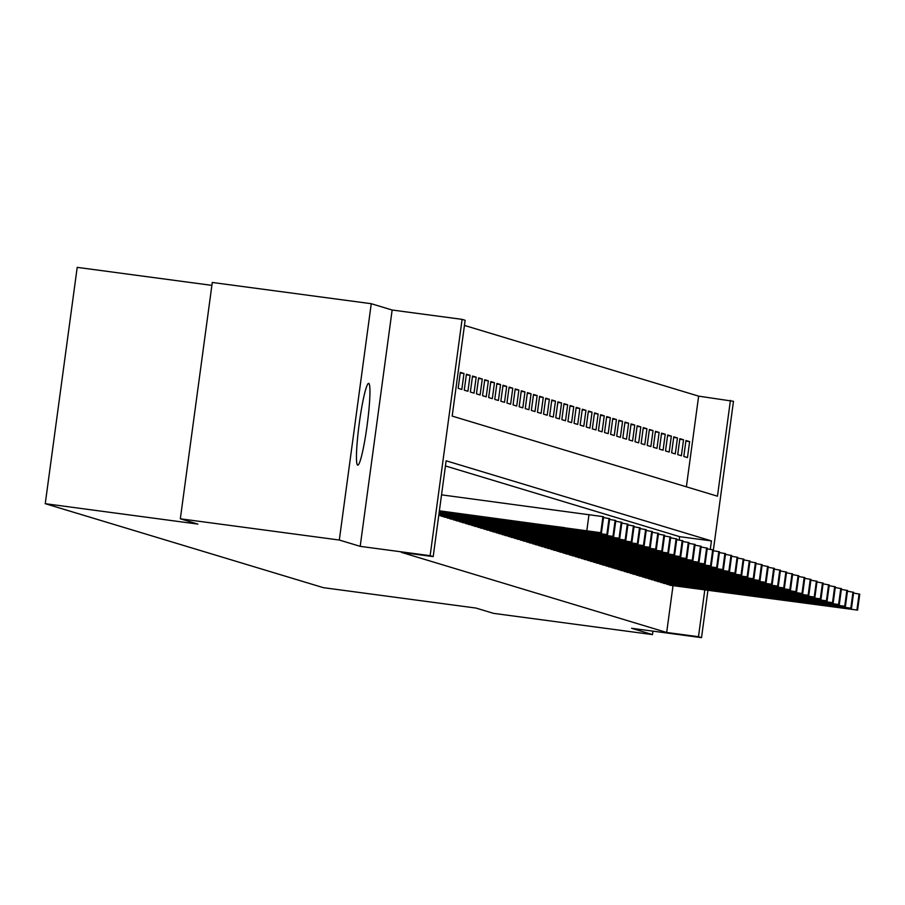 <?xml version="1.0" encoding="UTF-8"?>
<svg xmlns="http://www.w3.org/2000/svg" width="905" height="905" viewBox="0 0 905 905"><rect width="100%" height="100%" fill="white"/><g stroke="black" fill="none" stroke-linecap="round" stroke-linejoin="round"><path stroke-width="1.36" d="M368.731 383.392A41.257 4.027 97.6 0 0 368.674 383.381A41.257 4.027 97.6 0 0 359.262 423.416A41.257 4.027 97.6 0 0 357.679 465.147A41.257 4.027 97.6 0 0 357.747 465.159A41.257 4.027 97.6 0 0 367.147 425.124A41.257 4.027 97.6 0 0 368.731 383.392M686.375 486.811L698.637 396.141L733.48 401.311L711.228 565.942L520.477 540.127M211.894 285.369L77.208 267.36L45.25 503.689L323.345 587.662L475.962 608.058L493.497 613.352L652.471 634.597L652.935 631.147M45.25 503.689L197.867 524.086L180.333 518.791L212.279 282.462L371.254 303.707L339.307 540.036L360.19 546.349L430.135 555.693L462.093 319.363L465.136 320.28L452.183 416.096L717.473 496.2L730.426 400.383M360.19 546.349L392.148 310.019L371.254 303.707M392.148 310.019L462.093 319.363M698.637 396.141L464.446 325.427M180.333 518.791L339.307 540.036M666.6 583.77L670.209 585.275M660.503 581.926L664.112 583.442M654.406 580.094L658.003 581.598M648.308 578.25L651.905 579.754M642.211 576.406L645.808 577.91M636.113 574.562L639.711 576.078M630.004 572.718L633.613 574.234M623.907 570.885L627.516 572.39M617.81 569.041L621.418 570.546M611.712 567.197L615.321 568.702M605.615 565.354L609.223 566.869M599.517 563.521L603.126 565.025M593.42 561.677L597.017 563.182M587.322 559.833L590.92 561.338M581.225 557.989L584.822 559.505M575.116 556.145L578.725 557.661M569.019 554.312L572.627 555.817M562.921 552.469L566.53 553.973M556.824 550.625L560.433 552.129M550.726 548.781L554.335 550.297M544.629 546.948L548.238 548.453M538.532 545.104L542.129 546.609M532.434 543.26L536.032 544.765M526.337 541.416L529.934 542.932M520.239 539.572L523.837 541.088M514.131 537.74L517.739 539.244M508.033 535.896L511.642 537.4M501.936 534.052L505.544 535.556M495.838 532.208L499.447 533.724M489.741 530.375L493.349 531.88M483.643 528.531L487.252 530.036M477.546 526.687L481.143 528.192M471.448 524.843L475.046 526.359M465.351 523L468.948 524.515M459.242 521.167L462.851 522.671M453.145 519.323L456.754 520.827M447.047 517.479L450.656 518.984M440.95 515.635L444.559 517.151M460.238 372.984L463.982 373.482L460.317 372.374L458.168 388.347L461.822 389.455L463.982 373.482M466.335 374.828L470.08 375.326L466.414 374.218L464.265 390.191L467.919 391.288L470.08 375.326M472.433 376.672L476.177 377.17L472.523 376.061L470.362 392.035L474.016 393.132L476.177 377.17M478.53 378.505L482.275 379.003L478.621 377.905L476.46 393.867L480.114 394.976L482.275 379.003M484.639 380.349L488.372 380.847L484.718 379.749L482.557 395.711L486.211 396.82L488.372 380.847M490.736 382.193L494.469 382.691L490.815 381.582L488.655 397.555L492.32 398.664L494.469 382.691M496.834 384.037L500.567 384.535L496.913 383.426L494.752 399.399L498.417 400.496L500.567 384.535M502.931 385.869L506.676 386.378L503.01 385.27L500.85 401.232L504.515 402.34L506.676 386.378M509.029 387.713L512.773 388.211L509.108 387.114L506.947 403.076L510.612 404.184L512.773 388.211M515.126 389.557L518.87 390.055L515.205 388.946L513.044 404.92L516.71 406.028L518.87 390.055M521.223 391.401L524.968 391.899L521.303 390.79L519.153 406.764L522.807 407.861L524.968 391.899M527.321 393.245L531.065 393.743L527.411 392.634L525.251 408.608L528.905 409.705L531.065 393.743M533.418 395.078L537.163 395.576L533.509 394.478L531.348 410.44L535.002 411.549L537.163 395.576M539.527 396.922L543.26 397.419L539.606 396.322L537.446 412.284L541.1 413.393L543.26 397.419M545.625 398.766L549.358 399.263L545.704 398.155L543.543 414.128L547.197 415.237L549.358 399.263M551.722 400.61L555.455 401.107L551.801 399.999L549.64 415.972L553.306 417.069L555.455 401.107M557.819 402.442L561.564 402.951L557.899 401.843L555.738 417.805L559.403 418.913L561.564 402.951M563.917 404.286L567.661 404.784L563.996 403.687L561.835 419.649L565.501 420.757L567.661 404.784M570.014 406.13L573.759 406.628L570.093 405.519L567.933 421.492L571.598 422.601L573.759 406.628M576.112 407.974L579.856 408.472L576.191 407.363L574.042 423.336L577.695 424.434L579.856 408.472M582.209 409.818L585.954 410.316L582.288 409.207L580.139 425.18L583.793 426.278L585.954 410.316M588.307 411.651L592.051 412.148L588.397 411.051L586.236 427.013L589.89 428.122L592.051 412.148M594.404 413.495L598.148 413.992L594.495 412.895L592.334 428.857L595.988 429.966L598.148 413.992M600.513 415.338L604.246 415.836L600.592 414.728L598.431 430.701L602.085 431.809L604.246 415.836M606.61 417.182L610.343 417.68L606.689 416.572L604.529 432.545L608.194 433.642L610.343 417.68M612.708 419.015L616.441 419.524L612.787 418.415L610.626 434.377L614.291 435.486L616.441 419.524M618.805 420.859L622.55 421.357L618.884 420.259L616.724 436.221L620.389 437.33L622.55 421.357M624.903 422.703L628.647 423.201L624.982 422.092L622.821 438.065L626.486 439.174L628.647 423.201M631 424.547L634.744 425.045L631.079 423.936L628.918 439.909L632.584 441.007L634.744 425.045M637.097 426.391L640.842 426.889L637.177 425.78L635.027 441.753L638.681 442.85L640.842 426.889M643.195 428.223L646.939 428.721L643.285 427.624L641.125 443.586L644.779 444.694L646.939 428.721M649.292 430.067L653.037 430.565L649.383 429.468L647.222 445.43L650.876 446.538L653.037 430.565M655.401 431.911L659.134 432.409L655.48 431.3L653.32 447.274L656.973 448.382L659.134 432.409M661.498 433.755L665.232 434.253L661.578 433.144L659.417 449.118L663.071 450.215L665.232 434.253M667.596 435.588L671.329 436.097L667.675 434.988L665.514 450.95L669.18 452.059L671.329 436.097M673.693 437.432L677.438 437.93L673.773 436.832L671.612 452.794L675.277 453.903L677.438 437.93M679.791 439.276L683.535 439.773L679.87 438.665L677.709 454.638L681.375 455.747L683.535 439.773M683.807 456.482L687.472 457.579L689.633 441.617L685.967 440.509L683.807 456.482M710.289 549.335L711.432 540.907L446.142 460.803L433.19 556.609L401.39 552.367L666.68 632.471L673.015 585.659M679.18 540.025L679.632 536.654L445.441 465.951M707.925 590.32L701.522 637.64L631.577 628.285L652.471 634.597M701.522 637.64L698.479 636.713L704.803 589.902M666.68 632.471L698.479 636.713M433.19 556.609L430.135 555.693M679.632 536.654L711.432 540.907M685.888 441.12L689.633 441.617M439.377 510.805L601.452 532.796L439.31 511.314M601.395 532.774L603.612 516.823L602.945 516.619L441.538 494.843M564.505 527.626L524.73 522.457L564.505 527.626M439.242 511.823L607.549 534.64L439.174 512.321M570.602 529.459L530.828 524.3L570.602 529.459M603.511 517.558L609.642 518.678M439.106 512.83L613.647 536.484L439.038 513.327M576.7 531.303L536.925 526.144L576.7 531.303M609.608 519.402L615.739 520.522M438.97 513.836L619.744 538.317L438.902 514.334M582.797 533.147L543.034 527.977L582.797 533.147M615.705 521.246L621.837 522.366M438.835 514.843L625.841 540.161L438.767 515.352M588.895 534.991L549.131 529.821L588.895 534.991M621.803 523.09L627.934 524.21M441.199 516.189L631.882 541.971L444.242 517.106M594.992 536.835L555.229 531.665L594.992 536.835M627.9 524.923L634.1 526.031L631.882 541.971M447.296 518.022L637.98 543.815L450.339 518.95M601.09 538.667L561.326 533.509L601.09 538.667M633.998 526.767L640.14 527.887M453.394 519.866L644.077 545.658L456.437 520.794M607.187 540.511L567.424 535.341L607.187 540.511M640.095 528.611L646.294 529.719L644.077 545.658M459.491 521.71L649.575 547.31L462.546 522.626M613.285 542.355L573.521 537.185L613.285 542.355M646.204 530.454L652.335 531.574M465.589 523.554L655.673 549.154L468.643 524.47M619.393 544.199L579.619 539.029L619.393 544.199M652.301 532.287L658.501 533.396L656.283 549.346M471.686 525.386L662.381 551.179L474.74 526.314M625.491 546.032L585.716 540.873L625.491 546.032M658.399 534.131L664.53 535.251M477.783 527.23L668.478 553.023L480.838 528.158M631.588 547.876L591.813 542.717L631.588 547.876M664.496 535.975L670.628 537.095M483.881 529.074L674.576 554.867L486.935 529.991M637.686 549.72L597.911 544.55L637.686 549.72M670.594 537.819L676.725 538.939M489.99 530.918L680.062 556.518L493.033 531.835M643.783 551.564L604.02 546.394L643.783 551.564M676.691 539.663L682.823 540.783M496.087 532.762L686.771 558.543L499.13 533.678M649.881 553.408L610.117 548.238L649.881 553.408M682.789 541.495L688.988 542.604L686.771 558.543M502.185 534.595L692.868 560.387L505.228 535.522M655.978 555.24L616.215 550.082L655.978 555.24M688.886 543.339L695.029 544.459M508.282 536.439L698.965 562.231L511.325 537.366M662.075 557.084L622.312 551.914L662.075 557.084M694.983 545.183L701.183 546.292L698.965 562.231M514.379 538.283L704.452 563.883L517.434 539.199M668.173 558.928L628.409 553.758L668.173 558.928M701.092 547.027L707.224 548.147M523.531 541.043L711.228 565.942M674.27 560.772L634.507 555.602L674.27 560.772M707.19 548.86L713.321 549.946L711.16 565.919M526.574 541.959L717.269 567.752L529.629 542.887M680.379 562.605L640.604 557.446L680.379 562.605M713.287 550.704L719.418 551.824M532.672 543.803L723.367 569.596L535.726 544.731M686.476 564.448L646.702 559.29L686.476 564.448M719.385 552.548L725.516 553.668M538.769 545.647L729.464 571.44L541.823 546.563M692.574 566.292L652.799 561.123L692.574 566.292M725.482 554.392L731.613 555.512M544.867 547.491L734.951 573.091L547.921 548.407M698.671 568.136L658.897 562.967L698.671 568.136M731.579 556.236L737.711 557.356M550.975 549.335L741.659 575.116L554.018 550.251M704.769 569.98L665.005 564.811L704.769 569.98M737.677 558.068L743.876 559.177L741.659 575.116M557.073 551.168L747.756 576.96L560.116 552.095M710.866 571.813L671.103 566.654L710.866 571.813M743.774 559.912L749.906 561.032M563.17 553.012L753.854 578.804L566.213 553.939M716.964 573.657L677.2 568.487L716.964 573.657M749.872 561.756L756.071 562.865L753.854 578.804M569.268 554.856L759.34 580.456L572.311 555.772M723.061 575.501L683.298 570.331L723.061 575.501M755.969 563.6L762.112 564.72M575.365 556.699L765.449 582.3L578.419 557.616M729.159 577.345L689.395 572.175L729.159 577.345M762.078 565.433L768.266 566.541L766.049 582.492M581.463 558.532L772.157 584.325L584.517 559.46M735.256 579.177L695.492 574.019L735.256 579.177M768.175 567.277L774.307 568.397M587.56 560.376L778.255 586.168L590.614 561.304M741.365 581.021L701.59 575.863L741.365 581.021M774.273 569.121L780.404 570.24M593.657 562.22L784.352 588.012L596.712 563.136M747.462 582.865L707.687 577.695L747.462 582.865M780.37 570.965L786.502 572.084M599.755 564.064L789.839 589.664L602.809 564.98M753.56 584.709L713.785 579.539L753.56 584.709M786.468 572.808L792.599 573.928M605.864 565.908L796.547 591.689L608.907 566.824M759.657 586.553L719.894 581.383L759.657 586.553M792.565 574.641L798.764 575.75L796.547 591.689M611.961 567.74L802.644 593.533L615.004 568.668M765.754 588.386L725.991 583.227L765.754 588.386M798.663 576.485L804.794 577.605M618.058 569.584L808.742 595.377L621.101 570.512M771.852 590.23L732.088 585.06L771.852 590.23M804.76 578.329L810.959 579.438L808.742 595.377M624.156 571.428L814.229 597.029L627.199 572.345M777.949 592.074L738.186 586.904L777.949 592.074M810.857 580.173L817 581.293M630.253 573.272L820.326 598.872L633.296 574.189M784.047 593.918L744.283 588.748L784.047 593.918M816.966 582.006L823.154 583.114L820.937 599.065M636.351 575.105L827.034 600.897L639.405 576.033M790.144 595.75L750.381 590.592L790.144 595.75M823.064 583.849L829.195 584.969M642.448 576.949L833.143 602.741L645.503 577.876M796.253 597.594L756.478 592.436L796.253 597.594M829.161 585.693L835.292 586.813M648.546 578.793L839.24 604.585L651.6 579.709M802.35 599.438L762.576 594.268L802.35 599.438M835.258 587.537L841.39 588.657M654.643 580.637L844.727 606.237L657.697 581.553M808.448 601.282L768.673 596.112L808.448 601.282M841.356 589.381L847.487 590.501M660.741 582.481L851.435 608.262L663.795 583.397M814.545 603.126L774.771 597.956L814.545 603.126M847.453 591.214L853.653 592.323L851.435 608.262M666.849 584.313L857.533 610.106L669.892 585.241M820.643 604.959L780.879 599.8L820.643 604.959M853.551 593.058L859.682 594.178M588.997 514.549L586.847 530.511M602.945 516.619L600.784 532.581M609.042 518.463L606.882 534.425M609.653 518.644L607.493 534.606M615.14 520.296L612.979 536.269M615.751 520.488L613.59 536.45M621.237 522.14L619.077 538.113M621.848 522.321L619.687 538.294M627.335 523.984L625.174 539.946M627.946 524.165L625.785 540.138M633.432 525.828L631.271 541.79M639.53 527.66L637.369 543.634M640.14 527.853L637.98 543.815M645.627 529.504L643.466 545.477M651.724 531.348L649.575 547.31M652.335 531.529L650.175 547.502M657.822 533.192L655.673 549.154M663.931 535.025L661.77 550.998M664.53 535.217L662.381 551.179M670.028 536.869L667.867 552.842M670.639 537.061L668.478 553.023M676.125 538.713L673.965 554.686M676.736 538.894L674.576 554.867M682.223 540.557L680.062 556.518M682.834 540.738L680.673 556.711M688.32 542.4L686.16 558.362M694.418 544.233L692.257 560.206M695.029 544.425L692.868 560.387M700.515 546.077L698.355 562.05M706.613 547.921L704.452 563.883M707.224 548.102L705.063 564.075M712.71 549.765L710.561 565.727M718.819 551.598L716.658 567.571M719.418 551.79L717.269 567.752M724.916 553.441L722.756 569.415M725.527 553.634L723.367 569.596M731.014 555.285L728.853 571.259M731.625 555.466L729.464 571.44M737.111 557.129L734.951 573.091M737.722 557.31L735.561 573.284M743.209 558.973L741.048 574.935M749.306 560.806L747.145 576.779M749.917 560.998L747.756 576.96M755.404 562.65L753.243 578.623M761.501 564.494L759.34 580.456M762.112 564.675L759.951 580.648M767.598 566.338L765.449 582.3M773.696 568.17L771.546 584.144M774.307 568.363L772.157 584.325M779.805 570.014L777.644 585.988M780.404 570.207L778.255 586.168M785.902 571.858L783.741 587.831M786.513 572.039L784.352 588.012M791.999 573.702L789.839 589.664M792.61 573.883L790.45 589.856M798.097 575.546L795.936 591.508M804.194 577.379L802.034 593.352M804.805 577.571L802.644 593.533M810.292 579.223L808.131 595.196M816.389 581.067L814.229 597.029M817 581.248L814.839 597.221M822.487 582.911L820.326 598.872M828.584 584.743L826.435 600.716M829.195 584.935L827.034 600.897M834.693 586.587L832.532 602.56M835.292 586.779L833.143 602.741M840.79 588.431L838.63 604.404M841.401 588.612L839.24 604.585M846.888 590.275L844.727 606.237M847.499 590.456L845.338 606.429M852.985 592.119L850.824 608.081M859.083 593.952L856.922 609.925M859.693 594.144L857.533 610.106M603.612 516.823L601.452 532.796M609.71 518.667L607.549 534.64M615.807 520.511L613.647 536.484M621.905 522.355L619.744 538.317M628.002 524.199L625.841 540.161M634.1 526.031L631.939 542.005M640.197 527.875L638.036 543.848M646.294 529.719L644.134 545.681M652.392 531.563L650.242 547.525M658.501 533.396L656.34 549.369M664.598 535.24L662.437 551.213M670.696 537.084L668.535 553.057M676.793 538.928L674.632 554.889M682.89 540.771L680.73 556.733M688.988 542.604L686.827 558.577M695.085 544.448L692.925 560.421M701.183 546.292L699.022 562.254M707.28 548.136L705.131 564.098M719.486 551.812L717.326 567.786M725.584 553.656L723.423 569.63M731.681 555.5L729.521 571.462M737.779 557.344L735.618 573.306M743.876 559.177L741.715 575.15M749.974 561.021L747.813 576.994M756.071 562.865L753.91 578.827M762.168 564.709L760.008 580.671M768.266 566.541L766.116 582.515M774.375 568.385L772.214 584.358M780.472 570.229L778.311 586.202M786.569 572.073L784.409 588.035M792.667 573.917L790.506 589.879M798.764 575.75L796.604 591.723M804.862 577.594L802.701 593.567M810.959 579.438L808.799 595.4M817.057 581.282L814.896 597.243M823.154 583.114L821.005 599.087M829.252 584.958L827.102 600.931M835.36 586.802L833.2 602.775M841.458 588.646L839.297 604.608M847.555 590.49L845.394 606.452M853.653 592.323L851.492 608.296M859.75 594.166L857.589 610.14"/></g></svg>
